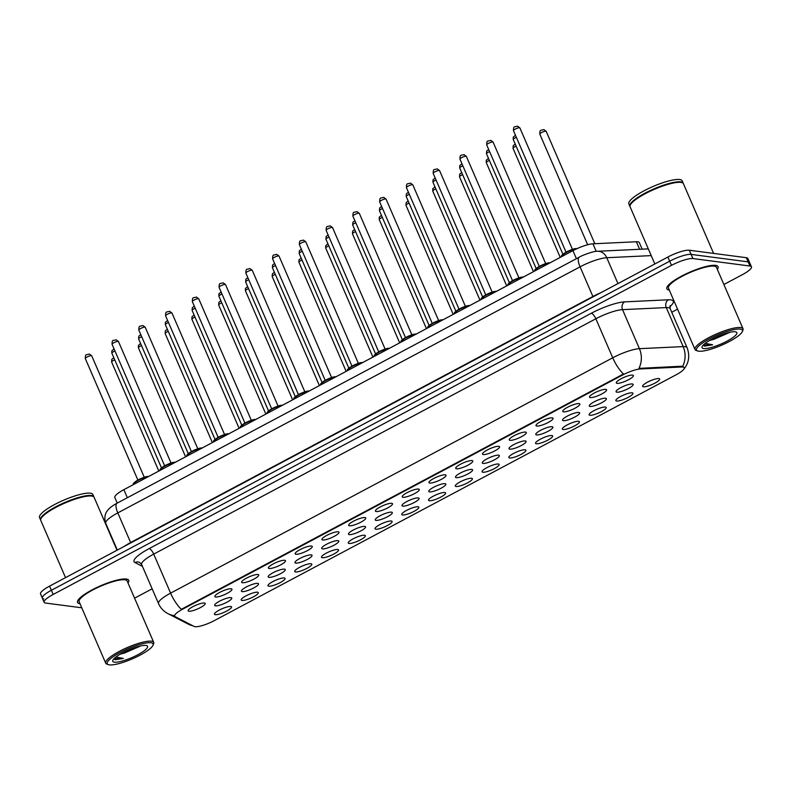 <?xml version="1.0" encoding="UTF-8"?>
<svg xmlns="http://www.w3.org/2000/svg" width="791" height="791" viewBox="0 0 791 791"><rect width="100%" height="100%" fill="white"/><g stroke="black" fill="none" stroke-linecap="round" stroke-linejoin="round"><path stroke-width="1.19" d="M590.343 397.586A9.294 2.047 -23.4 0 1 589.572 396.647A9.294 2.047 -23.4 0 1 596.73 391.832A9.294 2.047 -23.4 0 1 605.797 389.36A9.294 2.047 -23.4 0 1 606.203 389.449A9.294 2.047 -23.4 0 1 601.289 394.215A9.294 2.047 -23.4 0 1 590.343 397.586M563.578 411.834A9.294 2.047 -23.4 0 1 562.816 410.895A9.294 2.047 -23.4 0 1 569.965 406.08A9.294 2.047 -23.4 0 1 579.042 403.608A9.294 2.047 -23.4 0 1 579.437 403.697A9.294 2.047 -23.4 0 1 574.523 408.463A9.294 2.047 -23.4 0 1 563.578 411.834M536.822 426.072A9.294 2.047 -23.4 0 1 536.051 425.133A9.294 2.047 -23.4 0 1 543.209 420.318A9.294 2.047 -23.4 0 1 552.276 417.846A9.294 2.047 -23.4 0 1 552.682 417.935A9.294 2.047 -23.4 0 1 547.768 422.701A9.294 2.047 -23.4 0 1 536.822 426.072M510.057 440.32A9.294 2.047 -23.4 0 1 509.295 439.381A9.294 2.047 -23.4 0 1 516.444 434.566A9.294 2.047 -23.4 0 1 525.521 432.094A9.294 2.047 -23.4 0 1 525.916 432.183A9.294 2.047 -23.4 0 1 521.012 436.948A9.294 2.047 -23.4 0 1 510.057 440.32M483.301 454.558A9.294 2.047 -23.4 0 1 482.53 453.619A9.294 2.047 -23.4 0 1 489.688 448.804A9.294 2.047 -23.4 0 1 498.755 446.332A9.294 2.047 -23.4 0 1 499.161 446.431A9.294 2.047 -23.4 0 1 494.246 451.186A9.294 2.047 -23.4 0 1 483.301 454.558M456.545 468.806A9.294 2.047 -23.4 0 1 455.774 467.867A9.294 2.047 -23.4 0 1 462.923 463.051A9.294 2.047 -23.4 0 1 472 460.58A9.294 2.047 -23.4 0 1 472.405 460.669A9.294 2.047 -23.4 0 1 467.491 465.434A9.294 2.047 -23.4 0 1 456.545 468.806M429.78 483.044A9.294 2.047 -23.4 0 1 429.009 482.105A9.294 2.047 -23.4 0 1 436.167 477.289A9.294 2.047 -23.4 0 1 445.234 474.818A9.294 2.047 -23.4 0 1 445.64 474.916A9.294 2.047 -23.4 0 1 440.725 479.672A9.294 2.047 -23.4 0 1 429.78 483.044M403.024 497.292A9.294 2.047 -23.4 0 1 402.253 496.353A9.294 2.047 -23.4 0 1 409.402 491.537A9.294 2.047 -23.4 0 1 418.479 489.065A9.294 2.047 -23.4 0 1 418.884 489.154A9.294 2.047 -23.4 0 1 413.97 493.92A9.294 2.047 -23.4 0 1 403.024 497.292M376.259 511.53A9.294 2.047 -23.4 0 1 375.488 510.59A9.294 2.047 -23.4 0 1 382.646 505.775A9.294 2.047 -23.4 0 1 391.713 503.303A9.294 2.047 -23.4 0 1 392.118 503.402A9.294 2.047 -23.4 0 1 387.204 508.158A9.294 2.047 -23.4 0 1 376.259 511.53M349.503 525.778A9.294 2.047 -23.4 0 1 348.732 524.838A9.294 2.047 -23.4 0 1 355.881 520.023A9.294 2.047 -23.4 0 1 364.958 517.551A9.294 2.047 -23.4 0 1 365.363 517.64A9.294 2.047 -23.4 0 1 360.449 522.406A9.294 2.047 -23.4 0 1 349.503 525.778M322.738 540.016A9.294 2.047 -23.4 0 1 321.967 539.076A9.294 2.047 -23.4 0 1 329.125 534.261A9.294 2.047 -23.4 0 1 338.192 531.789A9.294 2.047 -23.4 0 1 338.597 531.888A9.294 2.047 -23.4 0 1 333.683 536.644A9.294 2.047 -23.4 0 1 322.738 540.016M295.982 554.264A9.294 2.047 -23.4 0 1 295.211 553.324A9.294 2.047 -23.4 0 1 302.36 548.509A9.294 2.047 -23.4 0 1 311.436 546.037A9.294 2.047 -23.4 0 1 311.842 546.126A9.294 2.047 -23.4 0 1 306.928 550.892A9.294 2.047 -23.4 0 1 295.982 554.264M269.217 568.502A9.294 2.047 -23.4 0 1 268.456 567.572A9.294 2.047 -23.4 0 1 275.604 562.747A9.294 2.047 -23.4 0 1 284.681 560.275A9.294 2.047 -23.4 0 1 285.076 560.374A9.294 2.047 -23.4 0 1 280.162 565.13A9.294 2.047 -23.4 0 1 269.217 568.502M242.461 582.749A9.294 2.047 -23.4 0 1 241.69 581.81A9.294 2.047 -23.4 0 1 248.839 576.995A9.294 2.047 -23.4 0 1 257.915 574.523A9.294 2.047 -23.4 0 1 258.321 574.612A9.294 2.047 -23.4 0 1 253.407 579.378A9.294 2.047 -23.4 0 1 242.461 582.749M215.696 596.997A9.294 2.047 -23.4 0 1 214.934 596.058A9.294 2.047 -23.4 0 1 222.083 591.243A9.294 2.047 -23.4 0 1 231.16 588.761A9.294 2.047 -23.4 0 1 231.555 588.86A9.294 2.047 -23.4 0 1 226.641 593.626A9.294 2.047 -23.4 0 1 215.696 596.997M188.94 611.235A9.294 2.047 -23.4 0 1 188.169 610.296A9.294 2.047 -23.4 0 1 195.328 605.481A9.294 2.047 -23.4 0 1 204.394 603.009A9.294 2.047 -23.4 0 1 204.8 603.098A9.294 2.047 -23.4 0 1 199.886 607.864A9.294 2.047 -23.4 0 1 188.94 611.235M617.099 383.348A9.294 2.047 -23.4 0 1 616.337 382.409A9.294 2.047 -23.4 0 1 623.486 377.584A9.294 2.047 -23.4 0 1 632.563 375.112A9.294 2.047 -23.4 0 1 632.958 375.211A9.294 2.047 -23.4 0 1 628.044 379.977A9.294 2.047 -23.4 0 1 617.099 383.348M590.126 406.436A9.294 2.047 -23.4 0 1 589.354 405.496A9.294 2.047 -23.4 0 1 596.513 400.681A9.294 2.047 -23.4 0 1 605.58 398.209A9.294 2.047 -23.4 0 1 605.985 398.298A9.294 2.047 -23.4 0 1 601.071 403.064A9.294 2.047 -23.4 0 1 590.126 406.436M563.37 420.674A9.294 2.047 -23.4 0 1 562.599 419.734A9.294 2.047 -23.4 0 1 569.747 414.919A9.294 2.047 -23.4 0 1 578.824 412.447A9.294 2.047 -23.4 0 1 579.23 412.546A9.294 2.047 -23.4 0 1 574.315 417.302A9.294 2.047 -23.4 0 1 563.37 420.674M536.605 434.921A9.294 2.047 -23.4 0 1 535.833 433.982A9.294 2.047 -23.4 0 1 542.992 429.167A9.294 2.047 -23.4 0 1 552.069 426.695A9.294 2.047 -23.4 0 1 552.464 426.784A9.294 2.047 -23.4 0 1 547.55 431.55A9.294 2.047 -23.4 0 1 536.605 434.921M509.849 449.159A9.294 2.047 -23.4 0 1 509.078 448.22A9.294 2.047 -23.4 0 1 516.226 443.405A9.294 2.047 -23.4 0 1 525.303 440.933A9.294 2.047 -23.4 0 1 525.708 441.032A9.294 2.047 -23.4 0 1 520.794 445.788A9.294 2.047 -23.4 0 1 509.849 449.159M483.083 463.407A9.294 2.047 -23.4 0 1 482.322 462.468A9.294 2.047 -23.4 0 1 489.471 457.653A9.294 2.047 -23.4 0 1 498.548 455.181A9.294 2.047 -23.4 0 1 498.943 455.27A9.294 2.047 -23.4 0 1 494.029 460.036A9.294 2.047 -23.4 0 1 483.083 463.407M456.328 477.645A9.294 2.047 -23.4 0 1 455.557 476.706A9.294 2.047 -23.4 0 1 462.715 471.891A9.294 2.047 -23.4 0 1 471.782 469.419A9.294 2.047 -23.4 0 1 472.187 469.518A9.294 2.047 -23.4 0 1 467.273 474.274A9.294 2.047 -23.4 0 1 456.328 477.645M429.562 491.893A9.294 2.047 -23.4 0 1 428.801 490.954A9.294 2.047 -23.4 0 1 435.95 486.139A9.294 2.047 -23.4 0 1 445.026 483.667A9.294 2.047 -23.4 0 1 445.422 483.756A9.294 2.047 -23.4 0 1 440.508 488.522A9.294 2.047 -23.4 0 1 429.562 491.893M402.807 506.131A9.294 2.047 -23.4 0 1 402.036 505.192A9.294 2.047 -23.4 0 1 409.194 500.377A9.294 2.047 -23.4 0 1 418.261 497.905A9.294 2.047 -23.4 0 1 418.666 498.004A9.294 2.047 -23.4 0 1 413.752 502.76A9.294 2.047 -23.4 0 1 402.807 506.131M376.041 520.379A9.294 2.047 -23.4 0 1 375.28 519.44A9.294 2.047 -23.4 0 1 382.429 514.625A9.294 2.047 -23.4 0 1 391.505 512.153A9.294 2.047 -23.4 0 1 391.901 512.242A9.294 2.047 -23.4 0 1 386.997 517.007A9.294 2.047 -23.4 0 1 376.041 520.379M349.286 534.617A9.294 2.047 -23.4 0 1 348.515 533.688A9.294 2.047 -23.4 0 1 355.673 528.863A9.294 2.047 -23.4 0 1 364.74 526.391A9.294 2.047 -23.4 0 1 365.145 526.49A9.294 2.047 -23.4 0 1 360.231 531.245A9.294 2.047 -23.4 0 1 349.286 534.617M322.53 548.865A9.294 2.047 -23.4 0 1 321.759 547.926A9.294 2.047 -23.4 0 1 328.908 543.11A9.294 2.047 -23.4 0 1 337.984 540.639A9.294 2.047 -23.4 0 1 338.39 540.728A9.294 2.047 -23.4 0 1 333.476 545.493A9.294 2.047 -23.4 0 1 322.53 548.865M295.765 563.113A9.294 2.047 -23.4 0 1 294.994 562.174A9.294 2.047 -23.4 0 1 302.152 557.358A9.294 2.047 -23.4 0 1 311.219 554.877A9.294 2.047 -23.4 0 1 311.624 554.975A9.294 2.047 -23.4 0 1 306.71 559.741A9.294 2.047 -23.4 0 1 295.765 563.113M269.009 577.351A9.294 2.047 -23.4 0 1 268.238 576.412A9.294 2.047 -23.4 0 1 275.387 571.596A9.294 2.047 -23.4 0 1 284.463 569.125A9.294 2.047 -23.4 0 1 284.869 569.213A9.294 2.047 -23.4 0 1 279.955 573.979A9.294 2.047 -23.4 0 1 269.009 577.351M242.244 591.599A9.294 2.047 -23.4 0 1 241.473 590.659A9.294 2.047 -23.4 0 1 248.631 585.844A9.294 2.047 -23.4 0 1 257.698 583.372A9.294 2.047 -23.4 0 1 258.103 583.461A9.294 2.047 -23.4 0 1 253.189 588.227A9.294 2.047 -23.4 0 1 242.244 591.599M215.488 605.837A9.294 2.047 -23.4 0 1 214.717 604.897A9.294 2.047 -23.4 0 1 221.866 600.082A9.294 2.047 -23.4 0 1 230.942 597.61A9.294 2.047 -23.4 0 1 231.348 597.699A9.294 2.047 -23.4 0 1 226.434 602.465A9.294 2.047 -23.4 0 1 215.488 605.837M616.891 392.188A9.294 2.047 -23.4 0 1 616.12 391.248A9.294 2.047 -23.4 0 1 623.268 386.433A9.294 2.047 -23.4 0 1 632.345 383.961A9.294 2.047 -23.4 0 1 632.751 384.05A9.294 2.047 -23.4 0 1 627.836 388.816A9.294 2.047 -23.4 0 1 616.891 392.188M616.673 401.037A9.294 2.047 -23.4 0 1 615.902 400.098A9.294 2.047 -23.4 0 1 623.061 395.282A9.294 2.047 -23.4 0 1 632.128 392.811A9.294 2.047 -23.4 0 1 632.533 392.9A9.294 2.047 -23.4 0 1 627.619 397.665A9.294 2.047 -23.4 0 1 616.673 401.037M589.908 415.275A9.294 2.047 -23.4 0 1 589.147 414.336A9.294 2.047 -23.4 0 1 596.295 409.52A9.294 2.047 -23.4 0 1 605.372 407.049A9.294 2.047 -23.4 0 1 605.777 407.147A9.294 2.047 -23.4 0 1 600.863 411.903A9.294 2.047 -23.4 0 1 589.908 415.275M563.152 429.523A9.294 2.047 -23.4 0 1 562.381 428.584A9.294 2.047 -23.4 0 1 569.54 423.768A9.294 2.047 -23.4 0 1 578.607 421.296A9.294 2.047 -23.4 0 1 579.012 421.385A9.294 2.047 -23.4 0 1 574.098 426.151A9.294 2.047 -23.4 0 1 563.152 429.523M536.397 443.761A9.294 2.047 -23.4 0 1 535.626 442.822A9.294 2.047 -23.4 0 1 542.774 438.006A9.294 2.047 -23.4 0 1 551.851 435.534A9.294 2.047 -23.4 0 1 552.256 435.633A9.294 2.047 -23.4 0 1 547.342 440.389A9.294 2.047 -23.4 0 1 536.397 443.761M509.631 458.009A9.294 2.047 -23.4 0 1 508.86 457.069A9.294 2.047 -23.4 0 1 516.019 452.254A9.294 2.047 -23.4 0 1 525.086 449.782A9.294 2.047 -23.4 0 1 525.491 449.871A9.294 2.047 -23.4 0 1 520.577 454.637A9.294 2.047 -23.4 0 1 509.631 458.009M482.876 472.247A9.294 2.047 -23.4 0 1 482.105 471.307A9.294 2.047 -23.4 0 1 489.253 466.492A9.294 2.047 -23.4 0 1 498.33 464.02A9.294 2.047 -23.4 0 1 498.735 464.119A9.294 2.047 -23.4 0 1 493.821 468.875A9.294 2.047 -23.4 0 1 482.876 472.247M456.11 486.495A9.294 2.047 -23.4 0 1 455.339 485.555A9.294 2.047 -23.4 0 1 462.498 480.74A9.294 2.047 -23.4 0 1 471.565 478.268A9.294 2.047 -23.4 0 1 471.97 478.357A9.294 2.047 -23.4 0 1 467.056 483.123A9.294 2.047 -23.4 0 1 456.11 486.495M429.355 500.733A9.294 2.047 -23.4 0 1 428.584 499.803A9.294 2.047 -23.4 0 1 435.732 494.978A9.294 2.047 -23.4 0 1 444.809 492.506A9.294 2.047 -23.4 0 1 445.214 492.605A9.294 2.047 -23.4 0 1 440.3 497.361A9.294 2.047 -23.4 0 1 429.355 500.733M402.589 514.981A9.294 2.047 -23.4 0 1 401.818 514.041A9.294 2.047 -23.4 0 1 408.977 509.226A9.294 2.047 -23.4 0 1 418.053 506.754A9.294 2.047 -23.4 0 1 418.449 506.843A9.294 2.047 -23.4 0 1 413.535 511.609A9.294 2.047 -23.4 0 1 402.589 514.981M375.834 529.228A9.294 2.047 -23.4 0 1 375.063 528.289A9.294 2.047 -23.4 0 1 382.211 523.474A9.294 2.047 -23.4 0 1 391.288 520.992A9.294 2.047 -23.4 0 1 391.693 521.091A9.294 2.047 -23.4 0 1 386.779 525.857A9.294 2.047 -23.4 0 1 375.834 529.228M349.068 543.466A9.294 2.047 -23.4 0 1 348.307 542.527A9.294 2.047 -23.4 0 1 355.456 537.712A9.294 2.047 -23.4 0 1 364.532 535.24A9.294 2.047 -23.4 0 1 364.928 535.329A9.294 2.047 -23.4 0 1 360.014 540.095A9.294 2.047 -23.4 0 1 349.068 543.466M322.313 557.714A9.294 2.047 -23.4 0 1 321.541 556.775A9.294 2.047 -23.4 0 1 328.7 551.96A9.294 2.047 -23.4 0 1 337.767 549.488A9.294 2.047 -23.4 0 1 338.172 549.577A9.294 2.047 -23.4 0 1 333.258 554.343A9.294 2.047 -23.4 0 1 322.313 557.714M295.547 571.952A9.294 2.047 -23.4 0 1 294.786 571.013A9.294 2.047 -23.4 0 1 301.935 566.198A9.294 2.047 -23.4 0 1 311.011 563.726A9.294 2.047 -23.4 0 1 311.407 563.815A9.294 2.047 -23.4 0 1 306.493 568.581A9.294 2.047 -23.4 0 1 295.547 571.952M268.792 586.2A9.294 2.047 -23.4 0 1 268.02 585.261A9.294 2.047 -23.4 0 1 275.179 580.446A9.294 2.047 -23.4 0 1 284.246 577.974A9.294 2.047 -23.4 0 1 284.651 578.063A9.294 2.047 -23.4 0 1 279.737 582.829A9.294 2.047 -23.4 0 1 268.792 586.2M242.026 600.438A9.294 2.047 -23.4 0 1 241.265 599.499A9.294 2.047 -23.4 0 1 248.414 594.684A9.294 2.047 -23.4 0 1 257.49 592.212A9.294 2.047 -23.4 0 1 257.886 592.311A9.294 2.047 -23.4 0 1 252.982 597.067A9.294 2.047 -23.4 0 1 242.026 600.438M215.271 614.686A9.294 2.047 -23.4 0 1 214.499 613.747A9.294 2.047 -23.4 0 1 221.658 608.932A9.294 2.047 -23.4 0 1 230.725 606.46A9.294 2.047 -23.4 0 1 231.13 606.549A9.294 2.047 -23.4 0 1 226.216 611.314A9.294 2.047 -23.4 0 1 215.271 614.686M643.429 386.789A9.294 2.047 -23.4 0 1 642.668 385.85A9.294 2.047 -23.4 0 1 649.816 381.035A9.294 2.047 -23.4 0 1 658.893 378.563A9.294 2.047 -23.4 0 1 659.289 378.662A9.294 2.047 -23.4 0 1 654.375 383.417A9.294 2.047 -23.4 0 1 643.429 386.789M117.246 503.096L114.824 497.499A17.432 3.836 -23.4 0 1 123.871 489.669L572.921 250.648A17.432 3.836 -23.4 0 1 592.943 243.806L636.369 241.759A17.432 3.836 -23.4 0 1 637.793 241.799A17.432 3.836 -23.4 0 1 639.306 242.58L642.154 249.165M681.624 367.004A15.691 3.451 -23.4 0 1 682.91 367.034A15.691 3.451 -23.4 0 1 684.274 367.746A15.691 3.451 -23.4 0 1 676.127 374.796L214.351 620.589A15.691 3.451 -23.4 0 1 194.161 626.462L175.098 616.624A15.691 3.451 -23.4 0 1 174.633 616.159A15.691 3.451 -23.4 0 1 182.77 609.11L622.408 375.112A15.691 3.451 -23.4 0 1 640.423 368.952L681.624 367.004L681.298 366.243L683.513 366.816M715.637 265.371A27.893 6.13 156.6 0 0 685.56 274.111A27.893 6.13 156.6 0 0 666.843 288.794A27.893 6.13 156.6 0 0 669.265 290.05A27.893 6.13 156.6 0 0 669.295 290.06A27.893 6.13 156.6 0 0 669.295 290.06A27.893 6.13 156.6 0 1 666.843 288.794A27.893 6.13 156.6 0 1 685.56 274.111A27.893 6.13 156.6 0 1 715.637 265.371A27.893 6.13 156.6 0 1 718.05 266.636A27.893 6.13 156.6 0 0 715.637 265.371M126.333 579.032A27.893 6.13 156.6 0 0 96.255 587.772A27.893 6.13 156.6 0 0 77.548 602.455A27.893 6.13 156.6 0 0 79.96 603.711A27.893 6.13 156.6 0 0 79.99 603.721A27.893 6.13 156.6 0 1 79.96 603.711A27.893 6.13 156.6 0 1 77.548 602.455A27.893 6.13 156.6 0 1 96.255 587.772A27.893 6.13 156.6 0 1 126.333 579.032A27.893 6.13 156.6 0 1 128.745 580.297A27.893 6.13 156.6 0 0 126.333 579.032M682.633 366.411L682.643 366.421A20.339 17.145 87.3 0 0 683.167 346.606A23.246 5.112 -23.4 0 1 685.075 346.656A23.246 5.112 -23.4 0 1 687.082 347.714L670.195 308.688A23.246 5.112 156.6 0 0 668.187 307.64A23.246 5.112 156.6 0 0 666.279 307.58L622.537 309.647A23.246 5.112 156.6 0 0 595.85 318.773L153.711 554.105A23.246 5.112 156.6 0 0 141.648 564.547L139.849 562.549A5.814 5.577 -62.7 0 0 134.935 562.51A29.059 6.387 -23.4 0 1 149.143 548.598L591.282 313.266A29.059 6.387 -23.4 0 1 624.643 301.865L668.385 299.789A29.059 6.387 -23.4 0 1 669.848 306.681M723.884 284.503L742.403 274.645A17.432 3.836 156.6 0 0 751.45 266.804L749.65 262.642A17.432 3.836 156.6 0 0 748.138 261.861L691.116 254.395A17.432 3.836 156.6 0 0 669.67 261.198L51.385 590.284A17.432 3.836 156.6 0 0 42.338 598.115A17.432 3.836 156.6 0 0 43.851 598.906M174.396 615.625A20.339 19.528 117.3 0 1 167.959 613.658C163.668 611.384 160.524 608.032 158.536 603.573A23.246 5.112 -23.4 0 1 170.599 593.131A20.339 6.852 -118 0 0 181.347 609.307L623.486 373.975A20.339 6.852 62 0 1 612.738 357.799A23.246 5.112 -23.4 0 1 639.425 348.673A20.339 17.145 87.3 0 1 638.94 368.379L681.298 366.243M717.299 269.286A27.893 6.13 156.6 0 0 718.05 266.636A27.893 6.13 156.6 0 1 717.299 269.286M127.994 582.947A27.893 6.13 156.6 0 0 128.745 580.297A27.893 6.13 156.6 0 1 127.994 582.947M134.579 598.164L152.149 588.811M671.747 312.257L677.561 309.152M751.45 266.804A17.432 3.836 156.6 0 0 749.937 266.023L692.916 258.558A17.432 3.836 156.6 0 0 671.48 265.361L53.185 594.446A17.432 3.836 156.6 0 0 44.138 602.277A17.432 3.836 156.6 0 0 45.651 603.068L81.75 607.795M689.317 250.233A17.432 3.836 156.6 0 0 667.871 257.035L49.586 586.121A17.432 3.836 156.6 0 0 40.539 593.952L42.338 598.115A17.432 3.836 156.6 0 1 51.385 590.284L669.67 261.198A17.432 3.836 156.6 0 1 691.116 254.395L748.138 261.861A17.432 3.836 156.6 0 1 749.65 262.642L747.851 258.479A17.432 3.836 156.6 0 0 746.338 257.698L689.317 250.233L692.916 258.558M698.7 351.204A24.986 5.497 156.6 0 0 723.083 344.56A24.986 5.497 156.6 0 0 742.304 331.617A24.986 5.497 156.6 0 0 740.238 329.096A24.986 5.497 156.6 0 0 710.822 338.153A24.986 5.497 156.6 0 0 697.613 350.957A24.986 5.497 156.6 0 0 698.7 351.204M742.304 331.617L742.917 330.183A26.152 5.745 156.6 0 0 743.016 328.72A26.152 5.745 156.6 0 0 740.752 327.543A26.152 5.745 156.6 0 0 712.562 335.74A26.152 5.745 156.6 0 0 695.012 349.493A26.152 5.745 156.6 0 0 696.149 350.423L697.613 350.957M743.016 328.72L716.448 267.328A26.152 5.745 156.6 0 0 714.184 266.142A26.152 5.745 156.6 0 0 685.995 274.339A26.152 5.745 156.6 0 0 668.444 288.102L695.012 349.493M713.591 253.407L683.424 183.7A29.059 6.387 156.6 0 0 682.168 182.681A29.059 6.387 156.6 0 0 680.913 182.385A29.059 6.387 156.6 0 0 652.555 190.117A29.059 6.387 156.6 0 0 630.209 205.166A29.059 6.387 156.6 0 0 630.091 206.787L654.839 263.967M681.98 182.612A28.763 6.328 156.6 0 0 681.802 182.543A28.763 6.328 156.6 0 0 680.557 182.256A28.763 6.328 156.6 0 0 652.486 189.909A28.763 6.328 156.6 0 0 630.358 204.81A28.763 6.328 156.6 0 0 630.289 204.988M683.286 183.453A29.059 6.387 156.6 0 0 683.206 183.186A29.059 6.387 156.6 0 0 680.685 181.871A29.059 6.387 156.6 0 0 649.362 190.977A29.059 6.387 156.6 0 0 629.863 206.263A29.059 6.387 156.6 0 0 630.002 206.51M683.206 183.186L682.188 180.842A29.059 6.387 156.6 0 0 679.677 179.527A29.059 6.387 156.6 0 0 648.343 188.634A29.059 6.387 156.6 0 0 628.855 203.92L629.863 206.263M709.487 340.516L714.016 339.27L710.506 339.932M703.189 345.153L704.524 346.102L712.622 344.797L705.424 343.383M735.215 331.765A18.944 4.163 156.6 0 0 716.725 336.808A18.944 4.163 156.6 0 0 702.151 346.626A18.944 4.163 156.6 0 0 703.713 348.534A18.944 4.163 156.6 0 0 726.029 341.663A18.944 4.163 156.6 0 0 736.035 331.953A18.944 4.163 156.6 0 0 735.215 331.765M714.016 339.27L729.312 332.576M712.622 344.797L703.328 345.005M726.267 333.219L714.431 337.876M109.395 664.865A24.986 5.497 156.6 0 0 133.778 658.221A24.986 5.497 156.6 0 0 152.999 645.278A24.986 5.497 156.6 0 0 150.933 642.757A24.986 5.497 156.6 0 0 121.517 651.814A24.986 5.497 156.6 0 0 108.308 664.618A24.986 5.497 156.6 0 0 109.395 664.865M152.999 645.278L153.612 643.844A26.152 5.745 156.6 0 0 153.711 642.381A26.152 5.745 156.6 0 0 151.447 641.204A26.152 5.745 156.6 0 0 123.258 649.401A26.152 5.745 156.6 0 0 105.707 663.155A26.152 5.745 156.6 0 0 106.844 664.084L108.308 664.618M153.711 642.381L127.143 580.99A26.152 5.745 156.6 0 0 124.879 579.803A26.152 5.745 156.6 0 0 96.69 588A26.152 5.745 156.6 0 0 79.14 601.763L105.707 663.155M117.009 550.239L94.129 497.361A29.059 6.387 156.6 0 0 92.863 496.343A29.059 6.387 156.6 0 0 91.608 496.046A29.059 6.387 156.6 0 0 63.26 503.778A29.059 6.387 156.6 0 0 40.905 518.827A29.059 6.387 156.6 0 0 40.786 520.448L65.534 577.628M92.676 496.273A28.763 6.328 156.6 0 0 92.498 496.204A28.763 6.328 156.6 0 0 91.252 495.917A28.763 6.328 156.6 0 0 63.181 503.57A28.763 6.328 156.6 0 0 41.053 518.471A28.763 6.328 156.6 0 0 40.984 518.649M93.991 497.114A29.059 6.387 156.6 0 0 93.902 496.847A29.059 6.387 156.6 0 0 91.38 495.532A29.059 6.387 156.6 0 0 60.057 504.638A29.059 6.387 156.6 0 0 40.559 519.924A29.059 6.387 156.6 0 0 40.707 520.171M93.902 496.847L92.883 494.504A29.059 6.387 156.6 0 0 90.372 493.189A29.059 6.387 156.6 0 0 59.048 502.295A29.059 6.387 156.6 0 0 39.55 517.581L40.559 519.924M120.183 654.177L124.721 652.931L121.201 653.593M113.884 658.814L115.219 659.763L123.327 658.458L116.119 657.044M145.91 645.426A18.944 4.163 156.6 0 0 127.42 650.469A18.944 4.163 156.6 0 0 112.846 660.277A18.944 4.163 156.6 0 0 114.418 662.196A18.944 4.163 156.6 0 0 136.724 655.324A18.944 4.163 156.6 0 0 146.731 645.614A18.944 4.163 156.6 0 0 145.91 645.426M124.721 652.931L140.007 646.237M123.327 658.458L114.033 658.666M136.962 646.88L125.126 651.537M639.622 249.284L636.369 241.759M182.77 609.11L182.553 608.595M622.408 375.112L622.191 374.598M640.423 368.952L640.097 368.191M596.216 251.38L592.943 243.806M576.412 258.697L572.921 250.648M127.351 497.717L123.871 489.669M624.643 301.865A5.814 4.904 -92.7 0 0 622.537 309.647L639.425 348.673L683.167 346.606L666.279 307.58A5.814 4.904 -92.7 0 1 668.385 299.789M149.143 548.598A5.814 1.958 62 0 1 153.711 554.105L170.599 593.131L612.738 357.799L595.85 318.773A5.814 1.958 62 0 0 591.282 313.266M192.806 625.76A20.339 19.528 117.3 0 1 188.199 624.099L167.959 613.658M142.449 566.386L134.935 562.51M749.937 266.023L746.338 257.698M671.48 265.361L667.871 257.035M53.185 594.446L49.586 586.121M651.22 255.612L606.766 257.718L617.959 283.593M579.249 257.184A11.628 3.915 62 0 0 580.07 266.844L117.81 512.884A23.246 5.112 156.6 0 0 105.747 523.326C103.196 515.663 106.923 511.204 107.398 510.67C109.296 508.109 112.49 505.627 116.989 503.234L579.249 257.184C581.316 255.542 595.267 250.559 597.502 251.271A11.628 9.799 87.3 0 1 606.766 257.718A23.246 5.112 156.6 0 0 580.07 266.844L592.904 296.496A23.246 5.112 -23.4 0 1 600.695 292.789M116.989 503.234A11.628 3.915 62 0 0 117.81 512.884L130.644 542.537L592.904 296.496A2.907 0.979 -118 0 1 593.052 296.852M124.167 546.423A23.246 5.112 -23.4 0 1 130.644 542.537A2.907 0.979 -118 0 1 130.792 542.903M545.889 131.177A3.49 0.771 156.6 0 0 542.132 132.265A3.49 0.771 156.6 0 0 539.798 134.104C539.877 128.933 540.639 130.782 543.852 129.576L546.195 131.336A3.49 0.771 156.6 0 0 545.889 131.177M516.345 137.327A3.49 0.771 156.6 0 0 513.25 139.503L562.935 254.316M513.468 130.653C513.547 125.492 514.308 127.331 517.522 126.135L519.865 127.885A3.49 0.771 156.6 0 0 519.558 127.727A3.49 0.771 156.6 0 0 515.801 128.824A3.49 0.771 156.6 0 0 513.468 130.653L566.04 252.161M576.372 248.938A8.721 1.918 156.6 0 0 567.078 252.111A8.721 1.918 156.6 0 0 562.114 256.254L562.164 256.373M562.391 255.374A8.137 1.79 -23.4 0 1 568.156 251.093A8.137 1.79 -23.4 0 1 576.659 248.671M516.137 146.167A3.49 0.771 156.6 0 0 513.033 148.342L513.221 145.643L515.238 144.091M489.372 160.415A3.49 0.771 156.6 0 0 486.277 162.59L486.267 160.266L488.472 158.338M462.616 174.663A3.49 0.771 156.6 0 0 459.512 176.838L459.7 174.129L461.717 172.576M435.851 188.901A3.49 0.771 156.6 0 0 432.756 191.076L432.746 188.752L434.951 186.824M489.589 151.565A3.49 0.771 156.6 0 0 486.485 153.741L536.169 268.554M462.834 165.813A3.49 0.771 156.6 0 0 459.729 167.989L509.414 282.802M436.068 180.051A3.49 0.771 156.6 0 0 432.964 182.227L482.648 297.04M409.095 203.149A3.49 0.771 156.6 0 0 405.991 205.324L406.179 202.615L408.196 201.062M382.33 217.387A3.49 0.771 156.6 0 0 379.235 219.562L379.225 217.238L381.44 215.31M355.574 231.634A3.49 0.771 156.6 0 0 352.47 233.81L352.657 231.101L354.675 229.558M409.313 194.299A3.49 0.771 156.6 0 0 406.208 196.475L455.893 311.288M382.547 208.547A3.49 0.771 156.6 0 0 379.453 210.722L429.127 325.526M355.792 222.785A3.49 0.771 156.6 0 0 352.687 224.96L402.372 339.774M328.819 245.872A3.49 0.771 156.6 0 0 325.714 248.048L325.704 245.724L327.919 243.796M302.053 260.12A3.49 0.771 156.6 0 0 298.949 262.296L298.949 259.972L301.153 258.044M275.298 274.358A3.49 0.771 156.6 0 0 272.193 276.534L272.381 273.834L274.398 272.282M248.532 288.606A3.49 0.771 156.6 0 0 245.437 290.781L245.428 288.458L247.632 286.53M221.777 302.844A3.49 0.771 156.6 0 0 218.672 305.019L218.86 302.32L220.877 300.768M329.026 237.033A3.49 0.771 156.6 0 0 325.932 239.208L375.606 354.012M302.271 251.271A3.49 0.771 156.6 0 0 299.166 253.446L348.851 368.26M275.505 265.519A3.49 0.771 156.6 0 0 272.411 267.694L322.095 382.498M248.75 279.757A3.49 0.771 156.6 0 0 245.645 281.932L295.33 396.746M221.984 294.005A3.49 0.771 156.6 0 0 218.889 296.18L268.574 410.994M195.011 317.092A3.49 0.771 156.6 0 0 191.916 319.267L191.906 316.944L194.111 315.016M168.256 331.33A3.49 0.771 156.6 0 0 165.151 333.505L165.339 330.806L167.356 329.254M141.49 345.578A3.49 0.771 156.6 0 0 138.395 347.753L138.385 345.43L140.59 343.502M114.735 359.826A3.49 0.771 156.6 0 0 111.63 362.001L111.818 359.292L113.835 357.74M195.229 308.243A3.49 0.771 156.6 0 0 192.124 310.418L241.809 425.232M168.463 322.491A3.49 0.771 156.6 0 0 165.368 324.666L215.053 439.48M141.708 336.729A3.49 0.771 156.6 0 0 138.603 338.904L188.288 453.718M114.952 350.977A3.49 0.771 156.6 0 0 111.847 353.152L161.532 467.965M486.702 144.901C486.781 139.73 487.553 141.579 490.766 140.373L493.1 142.133A3.49 0.771 156.6 0 0 492.803 141.975A3.49 0.771 156.6 0 0 489.046 143.062A3.49 0.771 156.6 0 0 486.702 144.901L539.284 266.399M549.33 263.205A8.721 1.918 156.6 0 0 540.124 266.448A8.721 1.918 156.6 0 0 535.359 270.502L535.408 270.621M535.636 269.612A8.137 1.79 -23.4 0 1 541.38 265.341A8.137 1.79 -23.4 0 1 549.883 262.919M459.947 159.139C460.026 153.978 460.787 155.817 464.001 154.621L466.344 156.371A3.49 0.771 156.6 0 0 466.037 156.213A3.49 0.771 156.6 0 0 462.28 157.31A3.49 0.771 156.6 0 0 459.947 159.139L512.519 280.647M522.574 277.453A8.721 1.918 156.6 0 0 513.369 280.696A8.721 1.918 156.6 0 0 508.593 284.74L508.653 284.859M508.87 283.86A8.137 1.79 -23.4 0 1 514.625 279.589A8.137 1.79 -23.4 0 1 523.118 277.157M433.181 173.387C433.26 168.216 434.032 170.065 437.245 168.859L439.578 170.619A3.49 0.771 156.6 0 0 439.282 170.46A3.49 0.771 156.6 0 0 435.525 171.548A3.49 0.771 156.6 0 0 433.181 173.387L485.763 294.885M495.809 291.691A8.721 1.918 156.6 0 0 486.603 294.934A8.721 1.918 156.6 0 0 481.838 298.988L481.887 299.107M482.115 298.098A8.137 1.79 -23.4 0 1 487.859 293.827A8.137 1.79 -23.4 0 1 496.362 291.404M406.426 187.625C406.505 182.464 407.266 184.303 410.48 183.107L412.823 184.857A3.49 0.771 156.6 0 0 412.516 184.699A3.49 0.771 156.6 0 0 408.759 185.796A3.49 0.771 156.6 0 0 406.426 187.625L458.998 309.133M469.053 305.939A8.721 1.918 156.6 0 0 459.848 309.182A8.721 1.918 156.6 0 0 455.072 313.226L455.132 313.345M455.349 312.346A8.137 1.79 -23.4 0 1 461.104 308.075A8.137 1.79 -23.4 0 1 469.597 305.642M379.66 201.873C379.739 196.702 380.511 198.551 383.724 197.345L386.067 199.105A3.49 0.771 156.6 0 0 385.761 198.946A3.49 0.771 156.6 0 0 382.004 200.034A3.49 0.771 156.6 0 0 379.66 201.873L432.242 323.371M442.288 320.177A8.721 1.918 156.6 0 0 433.082 323.43A8.721 1.918 156.6 0 0 428.317 327.474L428.366 327.593M428.593 326.584A8.137 1.79 -23.4 0 1 434.338 322.323A8.137 1.79 -23.4 0 1 442.841 319.89M352.905 216.111C352.984 210.95 353.745 212.799 356.959 211.593L359.302 213.343A3.49 0.771 156.6 0 0 359.005 213.184A3.49 0.771 156.6 0 0 355.238 214.282A3.49 0.771 156.6 0 0 352.905 216.111L405.486 337.619M415.532 334.425A8.721 1.918 156.6 0 0 406.327 337.668A8.721 1.918 156.6 0 0 401.551 341.712L401.61 341.831M401.828 340.832A8.137 1.79 -23.4 0 1 407.583 336.561A8.137 1.79 -23.4 0 1 416.076 334.128M326.139 230.359C326.218 225.188 326.99 227.037 330.203 225.84L332.546 227.59A3.49 0.771 156.6 0 0 332.24 227.432A3.49 0.771 156.6 0 0 328.483 228.52A3.49 0.771 156.6 0 0 326.139 230.359L378.721 351.866M388.767 348.673A8.721 1.918 156.6 0 0 379.561 351.916A8.721 1.918 156.6 0 0 374.796 355.96L374.845 356.079M375.072 355.08A8.137 1.79 -23.4 0 1 380.817 350.809A8.137 1.79 -23.4 0 1 389.32 348.376M299.384 244.607C299.463 239.436 300.224 241.285 303.447 240.078L305.781 241.828A3.49 0.771 156.6 0 0 305.484 241.67A3.49 0.771 156.6 0 0 301.717 242.768A3.49 0.771 156.6 0 0 299.384 244.607L351.965 366.104M362.011 362.911A8.721 1.918 156.6 0 0 352.806 366.154A8.721 1.918 156.6 0 0 348.03 370.198L348.089 370.326M348.307 369.318A8.137 1.79 -23.4 0 1 354.061 365.046A8.137 1.79 -23.4 0 1 362.555 362.614M272.618 258.845C272.697 253.674 273.468 255.523 276.682 254.326L279.025 256.076A3.49 0.771 156.6 0 0 278.719 255.918A3.49 0.771 156.6 0 0 274.961 257.016A3.49 0.771 156.6 0 0 272.618 258.845L325.2 380.352M335.246 377.159A8.721 1.918 156.6 0 0 326.04 380.402A8.721 1.918 156.6 0 0 321.275 384.446L321.324 384.564M321.551 383.566A8.137 1.79 -23.4 0 1 327.296 379.294A8.137 1.79 -23.4 0 1 335.799 376.862M245.863 273.093C245.942 267.922 246.713 269.771 249.926 268.564L252.26 270.324A3.49 0.771 156.6 0 0 251.963 270.166A3.49 0.771 156.6 0 0 248.196 271.254A3.49 0.771 156.6 0 0 245.863 273.093L298.444 394.59M308.49 391.397A8.721 1.918 156.6 0 0 299.285 394.64A8.721 1.918 156.6 0 0 294.519 398.694L294.568 398.812M294.786 397.804A8.137 1.79 -23.4 0 1 300.54 393.532A8.137 1.79 -23.4 0 1 309.044 391.11M219.097 287.331C219.176 282.16 219.947 284.009 223.161 282.812L225.504 284.562A3.49 0.771 156.6 0 0 225.198 284.404A3.49 0.771 156.6 0 0 221.44 285.502A3.49 0.771 156.6 0 0 219.097 287.331L271.679 408.838M281.725 405.645A8.721 1.918 156.6 0 0 272.519 408.888A8.721 1.918 156.6 0 0 267.754 412.932L267.803 413.05M268.03 412.052A8.137 1.79 -23.4 0 1 273.775 407.78A8.137 1.79 -23.4 0 1 282.278 405.348M192.342 301.579C192.421 296.407 193.192 298.256 196.405 297.05L198.739 298.81A3.49 0.771 156.6 0 0 198.442 298.652A3.49 0.771 156.6 0 0 194.685 299.74A3.49 0.771 156.6 0 0 192.342 301.579L244.923 423.076M254.969 419.883A8.721 1.918 156.6 0 0 245.764 423.126A8.721 1.918 156.6 0 0 240.998 427.18L241.047 427.298M241.275 426.29A8.137 1.79 -23.4 0 1 247.019 422.018A8.137 1.79 -23.4 0 1 255.523 419.596M165.586 315.817C165.665 310.645 166.426 312.494 169.64 311.298L171.983 313.048A3.49 0.771 156.6 0 0 171.677 312.89A3.49 0.771 156.6 0 0 167.919 313.987A3.49 0.771 156.6 0 0 165.586 315.817L218.158 437.324M228.213 434.13A8.721 1.918 156.6 0 0 219.008 437.374A8.721 1.918 156.6 0 0 214.232 441.418L214.282 441.536M214.509 440.538A8.137 1.79 -23.4 0 1 220.254 436.266A8.137 1.79 -23.4 0 1 228.757 433.834M138.821 330.065C138.9 324.893 139.671 326.742 142.884 325.536L145.218 327.296A3.49 0.771 156.6 0 0 144.921 327.138A3.49 0.771 156.6 0 0 141.164 328.225A3.49 0.771 156.6 0 0 138.821 330.065L191.402 451.562M201.448 448.368A8.721 1.918 156.6 0 0 192.243 451.612A8.721 1.918 156.6 0 0 187.477 455.665L187.526 455.784M187.754 454.776A8.137 1.79 -23.4 0 1 193.498 450.504A8.137 1.79 -23.4 0 1 202.002 448.082M112.065 344.303C112.144 339.141 112.905 340.98 116.119 339.784L118.462 341.534A3.49 0.771 156.6 0 0 118.156 341.376A3.49 0.771 156.6 0 0 114.398 342.473A3.49 0.771 156.6 0 0 112.065 344.303L164.637 465.81M174.692 462.616A8.721 1.918 156.6 0 0 165.487 465.859A8.721 1.918 156.6 0 0 160.711 469.903L160.761 470.022M160.988 469.023A8.137 1.79 -23.4 0 1 166.733 464.752A8.137 1.79 -23.4 0 1 175.236 462.32M85.299 358.55C85.379 353.379 86.15 355.228 89.363 354.022L91.697 355.782A3.49 0.771 156.6 0 0 91.4 355.624A3.49 0.771 156.6 0 0 87.643 356.711A3.49 0.771 156.6 0 0 85.299 358.55L137.881 480.048M147.927 476.854A8.721 1.918 156.6 0 0 138.722 480.097A8.721 1.918 156.6 0 0 133.956 484.151L134.005 484.27M134.233 483.261A8.137 1.79 -23.4 0 1 139.977 478.99A8.137 1.79 -23.4 0 1 148.481 476.568M193.024 625.869L188.199 624.099M683.473 369.664C688.912 363.198 690.108 355.881 687.082 347.714M44.138 602.277L42.338 598.115M158.536 603.573L141.648 564.547M670.125 305.613L670.195 308.688M105.747 523.326L117.315 550.071M597.502 251.271L648.304 248.878M539.798 134.104L587.673 244.745M546.195 131.336L594.832 243.717M513.25 139.503L513.24 137.179L515.455 135.251M577.034 248.631L576.955 248.621C571.893 247.85 558.149 256.581 562.114 256.254M519.865 127.885L572.447 249.392M513.033 148.342L560.226 257.411M486.277 162.59L533.47 271.649M459.512 176.838L506.705 285.897M432.756 191.076L479.949 300.135M486.485 153.741L486.673 151.041L488.69 149.489M459.729 167.989L459.719 165.665L461.934 163.737M432.964 182.227L432.964 179.903L435.169 177.975M405.991 205.324L453.194 314.383M379.235 219.562L426.428 328.621M352.47 233.81L399.673 342.869M406.208 196.475L406.396 193.775L408.413 192.223M379.453 210.722L379.64 208.013L381.648 206.461M352.687 224.96L352.875 222.261L354.892 220.709M325.714 248.048L372.907 357.107M298.949 262.296L346.151 371.355M272.193 276.534L319.386 385.593M245.437 290.781L292.63 399.841M218.672 305.019L265.865 414.089M325.932 239.208L326.119 236.499L328.127 234.947M299.166 253.446L299.354 250.747L301.371 249.195M272.411 267.694L272.598 264.985L274.606 263.443M245.645 281.932L245.833 279.233L247.85 277.681M218.889 296.18L218.88 293.856L221.084 291.928M191.916 319.267L239.109 428.327M165.151 333.505L212.344 442.574M138.395 347.753L185.588 456.812M111.63 362.001L158.823 471.06M192.124 310.418L192.312 307.719L194.329 306.166M165.368 324.666L165.359 322.342L167.563 320.414M138.603 338.904L138.791 336.205L140.808 334.652M111.847 353.152L111.838 350.828L114.052 348.9M493.1 142.133L545.681 263.63M535.359 270.502C531.384 270.819 545.128 262.098 550.19 262.859M466.344 156.371L518.926 277.878M508.593 284.74C504.628 285.067 518.372 276.346 523.434 277.107M439.578 170.619L492.16 292.116M481.838 298.988C477.863 299.305 491.606 290.584 496.679 291.345M412.823 184.857L465.405 306.364M455.072 313.226C451.107 313.552 464.851 304.832 469.913 305.593M386.067 199.105L438.639 320.602M428.317 327.474C424.342 327.8 438.085 319.07 443.158 319.831M359.302 213.343L411.884 334.85M401.551 341.712C397.586 342.038 411.33 333.318 416.392 334.079M332.546 227.59L385.118 349.088M374.796 355.96C370.821 356.286 384.564 347.556 389.637 348.317M305.781 241.828L358.363 363.336M348.03 370.198C344.065 370.524 357.809 361.803 362.871 362.565M279.025 256.076L331.597 377.584M321.275 384.446C317.31 384.772 331.053 376.041 336.116 376.813M252.26 270.324L304.842 391.822M294.519 398.694C290.544 399.01 304.288 390.289 309.35 391.051M225.504 284.562L278.076 406.07M267.754 412.932C263.789 413.258 277.532 404.527 282.595 405.299M198.739 298.81L251.32 420.308M240.998 427.18C237.023 427.496 250.767 418.775 255.829 419.537M171.983 313.048L224.565 434.556M214.232 441.418C210.268 441.744 224.011 433.013 229.074 433.784M145.218 327.296L197.799 448.794M187.477 455.665C183.502 455.982 197.246 447.261 202.308 448.022M118.462 341.534L171.044 463.042M160.711 469.903C156.747 470.23 170.49 461.509 175.553 462.27M91.697 355.782L144.278 477.28M133.956 484.151C129.981 484.468 143.725 475.747 148.787 476.508"/></g></svg>

